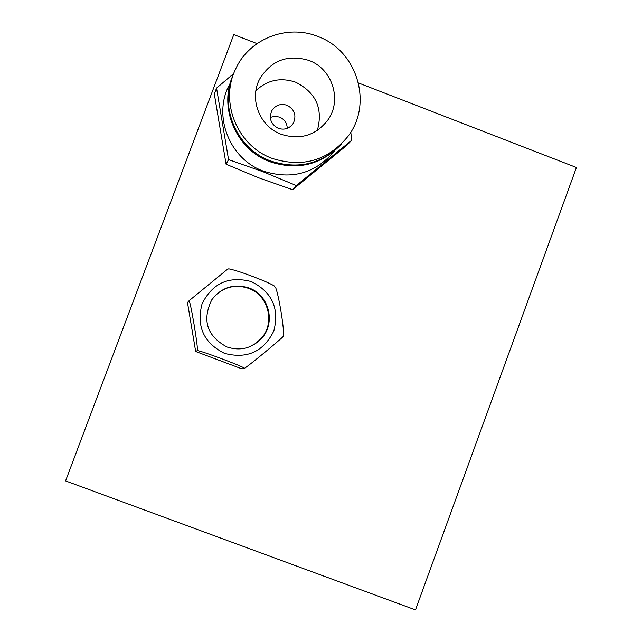 <?xml version="1.0" encoding="UTF-8"?>
<svg xmlns="http://www.w3.org/2000/svg" width="642" height="642" viewBox="0 0 642 642"><rect width="100%" height="100%" fill="white"/><g stroke="black" fill="none" stroke-linecap="round" stroke-linejoin="round"><path stroke-width="0.96" d="M358.493 82.962L576.428 167.498L415.486 609.9L65.572 480.898L233.784 34.588L257.025 43.6M224.564 353.389C203.739 342.94 196.227 326.441 202.045 303.899C212.462 283.122 228.897 275.691 251.359 281.597C272.088 292.054 279.575 308.513 273.821 330.975C263.501 351.752 247.082 359.223 224.564 353.389M227.886 268.934L229.042 268.886C234.426 269.993 242.387 272.561 252.932 276.574C262.642 280.241 269.672 283.299 274.014 285.754L275.763 287.873C279.021 296.395 284.502 329.924 283.419 335.991L283.282 336.352C281.236 339.04 248.101 366.373 244.53 368.267C242.788 366.999 235.341 363.894 222.188 358.95C208.995 353.999 200.713 351.198 197.351 350.556C198.314 347.715 190.594 301.499 189.029 300.785L227.886 268.934M226.955 346.985C240.252 351.23 251.768 348.389 261.503 338.462C276.132 323.054 269.126 294.838 248.984 287.977C233.873 283.363 221.482 287.295 211.812 299.774C201.845 320.294 206.893 336.031 226.955 346.985M249.281 346.921L255.612 343.478L260.981 338.679C275.562 323.319 268.581 295.192 248.494 288.354C236.521 284.358 225.727 286.452 216.137 294.646M189.029 300.785L187.488 302.559L195.666 351.495L242.058 368.909L244.53 368.267M197.351 350.556L195.666 351.495M281.292 134.339C300.512 140.293 316.153 135.358 328.206 119.556C342.202 99.638 332.115 68.686 308.93 60.436C287.704 54.137 271.293 60.308 259.705 78.974C248.879 98.948 259.673 126.635 281.292 134.339M317.349 130.454C323.239 108.594 316 92.504 295.625 82.192C280.634 77.152 267.401 79.969 255.917 90.634M350.781 132.212L351.744 140.229L296.331 185.562L263.076 171.759L228.544 159.601L216.555 88.098L233.744 73.533C218.424 105.994 236.433 148.735 270.523 160.917C298.113 169.905 321.883 164.143 341.841 143.631M317.886 36.498C287.094 23.858 248.96 38.889 235.574 69.184C219.347 102.03 237.436 146.015 272.272 158.438C302.944 168.043 328.287 160.548 348.301 135.952C373.163 103.274 356.984 50.405 317.886 36.498M216.555 88.098L214.324 94.061L226.088 164.232L258.774 177.85L292.608 189.695L347.001 145.196L351.744 140.229M228.504 86.421C213.096 117.606 230.269 159.336 263.332 171.117C291.974 180.137 315.824 173.3 334.883 150.597M232.805 75.772C218.36 107.992 236.4 149.722 269.953 161.736C296.933 170.587 320.358 165.138 340.236 145.397M270.306 117.366L274.88 116.298L279.543 117.093C284.438 119.276 287.014 123.031 287.279 128.36M286.998 105.256C294.646 109.421 296.74 115.448 293.266 123.344C289.534 128.577 284.567 130.254 278.347 128.36C270.868 124.355 268.693 118.457 271.831 110.665C275.514 105.127 280.57 103.33 286.998 105.256M228.544 159.601L226.088 164.232M296.331 185.562L292.608 189.695M229.042 268.878L227.589 269.102M260.981 338.679L261.503 338.462M275.763 287.873L274.014 285.754M323.656 125.214L328.206 119.556M293.266 123.344L292.455 124.524M259.328 79.728L259.705 78.974"/></g></svg>
